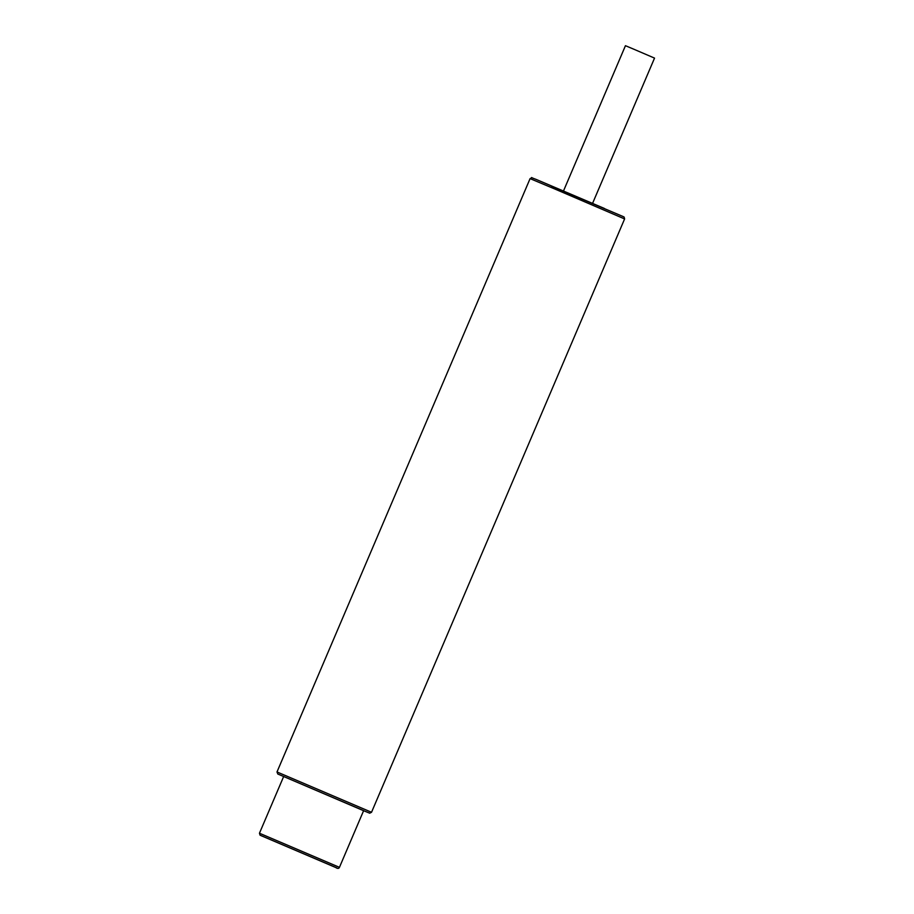 <?xml version="1.0" encoding="UTF-8"?>
<svg xmlns="http://www.w3.org/2000/svg" width="914" height="914" viewBox="0 0 914 914"><rect width="100%" height="100%" fill="white"/><g stroke="black" fill="none" stroke-linecap="round" stroke-linejoin="round"><path stroke-width="1.37" d="M259.462 833.225L283.66 776.512L363.635 810.627L339.448 867.34L259.462 833.225L260.056 835.168L336.82 867.912L260.856 835.556L335.724 867.512C337.62 868.768 338.854 868.711 339.448 867.34M563.492 190.969L625.45 45.7L633.322 49.002L654.538 58.108L592.569 203.376M371.53 812.272L369.724 813.197L363.601 810.707L277.81 774.021L276.999 771.953L530.086 178.618L555.655 189.358L624.605 218.937L371.53 812.272L276.999 771.953M551.508 186.193L623.017 216.504L624.148 217.086L624.605 218.937M530.086 178.618C533.673 177.282 528.361 176.665 536.015 179.361L604.428 208.461"/></g></svg>
